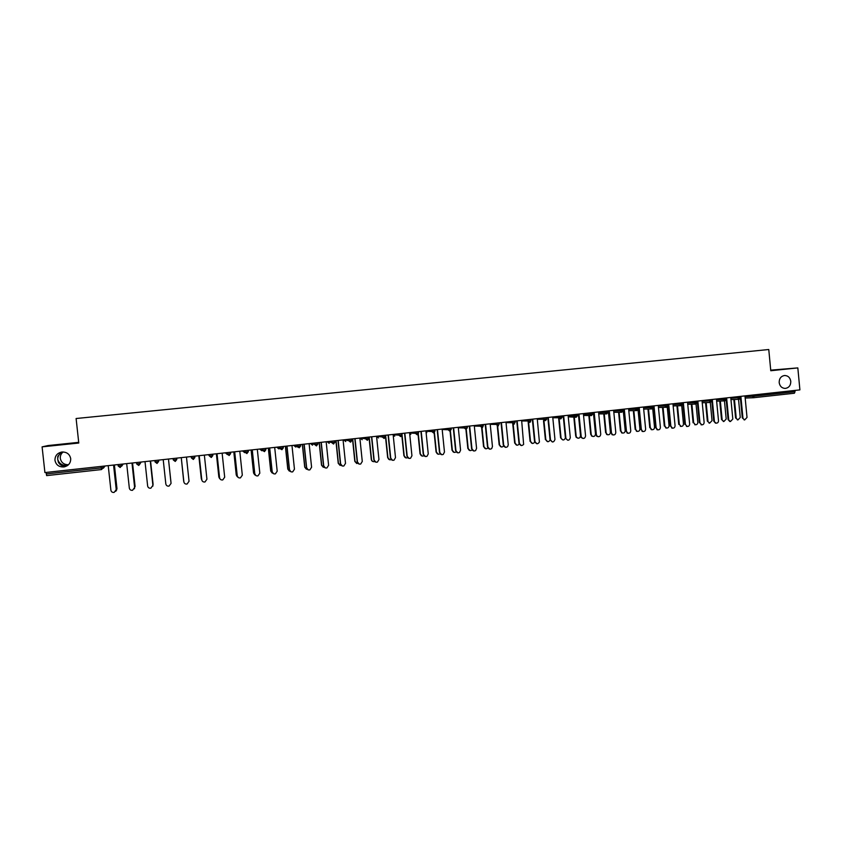 <?xml version="1.0" encoding="UTF-8"?>
<svg xmlns="http://www.w3.org/2000/svg" width="842" height="842" viewBox="0 0 842 842"><rect width="100%" height="100%" fill="white"/><g stroke="black" fill="none" stroke-linecap="round" stroke-linejoin="round"><path stroke-width="1.26" d="M779.176 382.584C779.808 386.225 781.797 388.173 785.133 388.425C788.87 387.888 790.764 385.52 790.785 381.331C790.101 377.553 788.017 375.606 784.534 375.5C780.955 376.185 779.176 378.553 779.176 382.584M67.718 465.373L66.813 465.521C62.129 465.584 59.087 463.521 57.698 459.332L58.403 462.332C60.066 465.121 62.445 466.384 65.55 466.11L67.16 465.763M63.15 451.954C61.056 453.638 60.108 455.785 60.298 458.385C61.213 462.616 63.939 464.731 68.486 464.721M54.962 460.332C56.004 464.973 59.024 467.173 64.003 466.931C68.518 465.837 70.76 463.079 70.707 458.648C69.718 454.112 66.781 451.901 61.919 452.017C57.245 453.017 54.93 455.785 54.962 460.332M64.466 444.081L56.509 445.039L64.466 444.081M770.746 370.364L777.177 369.775L770.756 370.491M78.706 442.345L48.068 445.544L42.1 446.86L44.921 472.572L799.9 389.878L797.827 367.901L770.725 370.143M42.1 446.86L78.78 443.029L76.106 418.516L768.767 349.514L770.777 370.733L797.827 367.901M753.99 394.909L754.106 396.203L795.037 391.709L794.922 390.425M795.037 391.709L794.385 393.235L753.506 397.74L745.17 398.045L753.337 397.74L751.874 395.14M46.268 473.941L101.229 467.91L101.514 469.562L46.636 475.604L46.099 472.446M61.455 452.08L57.751 456.396L57.698 459.332C57.709 456.322 59.182 453.87 62.108 451.996M744.591 419.895L742.297 417.895L744.717 419.895L747.022 417.422L744.97 395.898M742.297 417.895L740.444 398.477M742.928 417.885L740.876 396.35M737.855 419.884L735.582 417.906L737.981 419.884L740.255 417.443L738.529 399.329M734.445 399.476L736.203 417.906M733.824 399.497L735.582 417.906M729.835 421.526L728.077 419.516L730.456 421.526L732.814 419.042L730.751 397.456M728.077 419.516L726.183 399.813M728.698 419.516L726.625 397.908M715.489 423.158L713.763 421.158L716.1 423.158C717.647 423.189 718.447 422.368 718.51 420.684L716.437 399.024M713.763 421.158L711.816 400.834L710.238 402.487L708.796 399.855M714.374 421.158L712.29 399.476M701.723 424.821L699.955 422.81L701.639 424.81C703.217 424.873 704.049 424.052 704.122 422.326L702.028 400.603M699.365 422.8L697.271 401.118M699.955 422.81L697.86 401.055M687.219 426.484L685.441 424.463L687.072 426.462C688.693 426.568 689.556 425.747 689.64 423.989L687.535 402.192M684.862 424.463L682.757 402.708M685.441 424.463L683.336 402.644M672.632 428.168L671.832 428.104L670.842 426.136L672.4 428.115C674.074 428.283 674.958 427.462 675.063 425.652L672.947 403.792M670.274 426.126L668.159 404.307M670.842 426.136L668.716 404.255M723.825 421.495L721.51 419.516L723.867 421.495L726.193 419.053L724.457 400.897M720.352 401.034L722.12 419.516M719.742 401.055L721.51 419.516M709.68 423.116L707.343 421.137L709.648 423.116L712.037 420.663L710.153 401.024M706.164 402.613L707.943 421.137M705.564 402.623L707.343 421.137M695.429 424.757L693.671 422.768L695.345 424.736C696.902 424.81 697.723 423.989 697.797 422.295L696.039 404.065M691.882 404.192L693.671 422.768M691.303 404.202L693.092 422.758M681.073 426.399L679.315 424.41L680.925 426.368C682.536 426.484 683.378 425.673 683.462 423.926L681.694 405.591M677.515 405.781L679.315 424.41M676.947 405.802L678.747 424.4M666.643 428.062L665.854 427.999L664.864 426.052L666.411 428.01C668.064 428.178 668.937 427.368 669.043 425.578L667.243 407.065M663.054 407.381L664.864 426.052M662.496 407.402L664.306 426.052M657.939 429.852L657.055 429.757L656.139 427.82L657.613 429.767C659.339 430.02 660.265 429.209 660.391 427.336L658.255 405.391M655.592 427.81L653.455 405.918M656.139 427.82L654.002 405.865M652.108 429.725L651.234 429.63L650.319 427.715L651.771 429.641C653.487 429.894 654.402 429.094 654.529 427.241L652.697 408.465M648.498 408.991L650.319 427.715M647.961 409.012L649.782 427.704M643.162 431.557L642.162 431.409L641.341 429.515L642.699 431.42C644.488 431.778 645.467 430.978 645.625 429.02L643.477 407.012M640.804 429.504L638.668 407.539M641.341 429.515L639.194 407.486M637.478 431.409L636.499 431.262L635.678 429.388L637.015 431.272C638.794 431.63 639.762 430.841 639.909 428.904L638.036 409.696M633.847 410.612L635.678 429.388M633.321 410.622L635.163 429.378M628.279 433.262L627.132 433.041L626.448 431.22L627.648 433.051C629.521 433.556 630.553 432.777 630.753 430.725L628.595 408.644M625.932 431.209L623.775 409.17M626.448 431.22L624.29 409.117M622.754 433.093L621.628 432.872L620.943 431.072L622.133 432.883C623.985 433.388 625.006 432.62 625.206 430.588L623.122 409.244M619.102 412.233L620.943 431.072M618.596 412.243L620.438 431.062M613.292 434.988L611.945 434.63L611.46 432.935L612.45 434.651C614.418 435.367 615.523 434.63 615.797 432.441L613.618 410.286M610.955 432.914L608.787 410.812M611.46 432.935L609.282 410.759M607.935 434.798L606.608 434.44L606.124 432.767L607.103 434.461C609.04 435.177 610.145 434.451 610.408 432.283L608.303 410.864M604.261 413.843L606.124 432.767M603.767 413.843L605.63 432.756M598.22 436.714L596.599 436.135L596.368 434.661L597.094 436.156C599.136 437.219 600.357 436.545 600.735 434.156L598.546 411.938M595.883 434.64L593.694 412.464M596.368 434.661L594.178 412.412M593.021 436.503L591.431 435.935L591.189 434.472L591.915 435.956C593.936 436.998 595.136 436.345 595.504 433.977L593.389 412.496M589.316 415.401L591.189 434.472M588.832 415.401L590.716 434.461M583.032 438.461L581.106 437.493L581.18 436.398L581.58 437.514C583.674 439.082 585.001 438.545 585.569 435.893L583.369 413.601M580.706 436.377L578.507 414.127M581.18 436.398L578.97 414.085M578.012 438.229L576.107 437.272L576.17 436.188L576.57 437.293C578.633 438.85 579.949 438.314 580.517 435.693L578.38 414.148M574.255 416.79L576.17 436.188M573.791 416.79L575.707 436.167M567.75 440.219L565.992 438.65C567.982 440.945 569.413 440.608 570.308 437.64L568.097 415.274M565.435 438.124L563.214 415.811M565.887 438.145L563.666 415.759M562.898 439.966L561.151 438.419C562.793 440.587 564.214 440.429 565.414 437.966M559.046 417.758L561.046 437.914M558.604 417.758L560.604 437.893M552.363 441.987L550.5 439.913C552.247 442.734 553.731 442.587 554.952 439.461L552.72 416.958M550.058 439.882L547.826 417.495M550.5 439.913L548.258 417.443M547.679 441.703L545.827 439.661C547.153 442.26 548.605 442.345 550.194 439.892M543.795 419.263L543.879 420.095M543.943 420.674L545.827 439.661M543.511 420.674L545.395 439.629M536.88 443.755L534.996 441.682C536.301 444.302 537.775 444.408 539.417 442.008L537.238 418.653M534.575 441.661L532.333 419.19M534.996 441.682L532.754 419.148M532.365 443.46L530.513 441.408C531.523 443.808 532.923 444.081 534.702 442.218M528.46 420.958L528.587 422.137M528.608 422.389L530.513 441.408M528.06 420.989L528.123 421.621M528.197 422.389L530.092 441.387M521.282 445.555L519.398 443.471C520.388 445.871 521.798 446.165 523.629 444.376L521.651 420.358M518.998 443.439L516.735 420.895M519.398 443.471L517.135 420.853M516.946 445.229L515.083 443.166C515.999 445.481 517.367 445.818 519.188 444.187M513.031 422.663L513.167 424.042M513.178 424.126L515.083 443.166M512.641 422.695L512.746 423.8M512.778 424.115L514.683 443.145M505.579 447.355L503.695 445.26C504.495 447.481 505.832 447.912 507.705 446.544L508.242 444.744L505.968 422.074M503.305 445.239L501.032 422.621M503.695 445.26L501.422 422.579M501.422 447.007L499.559 444.944C500.348 447.134 501.664 447.565 503.516 446.207L503.579 446.134M497.496 424.379L499.559 444.944M497.117 424.41L497.254 425.757M497.264 425.863L499.18 444.913M489.77 449.165L487.886 447.07C488.57 449.165 489.833 449.67 491.696 448.586L492.454 446.555L490.17 423.81M487.518 447.039L485.224 424.347M487.886 447.07L485.592 424.305M485.792 448.797L483.929 446.734C484.603 448.797 485.855 449.291 487.697 448.228L487.855 448.07M481.845 426.105L483.929 446.734M481.487 426.136L483.561 446.702M473.846 450.986L471.973 448.891C472.572 450.891 473.793 451.438 475.625 450.565L476.572 448.365L474.267 425.547M471.615 448.86L469.31 426.094M471.973 448.891L469.657 426.052M470.057 450.596L468.194 448.533C468.794 450.491 469.994 451.049 471.815 450.175L472.025 449.996M466.257 429.357L468.194 448.533M465.763 427.862L467.847 448.491M457.816 452.828L455.943 450.733C456.501 452.649 457.68 453.238 459.49 452.501L460.574 450.196L458.258 427.304M455.606 450.691L453.291 427.852M455.943 450.733L453.617 427.81M454.206 452.407L452.354 450.333C452.901 452.238 454.07 452.817 455.859 452.091L456.09 451.922M450.396 431.009L452.354 450.333M450.081 431.136L452.028 450.302M441.671 454.68L439.808 452.575C440.324 454.438 441.471 455.059 443.26 454.417L444.471 452.038L442.145 429.073M439.492 452.533L437.156 429.609M439.808 452.575L437.472 429.578M438.261 454.238L436.409 452.165C436.924 454.006 438.061 454.606 439.829 453.985L440.04 453.849M434.419 432.599L436.409 452.165M434.135 432.799L436.103 452.122M425.421 456.532L423.568 454.438C424.052 456.259 425.178 456.89 426.947 456.332L428.262 453.901L425.915 430.841M423.263 454.396L420.916 431.388M423.568 454.438L421.21 431.357M422.189 456.069L420.358 453.996C420.842 455.796 421.958 456.417 423.705 455.869L423.873 455.775M418.327 434.072L420.358 453.996M418.064 434.377L420.063 453.954M409.044 458.406L407.212 456.311C407.675 458.101 408.78 458.743 410.538 458.248L411.938 455.764L409.57 432.641M406.928 456.259L404.56 433.188M407.212 456.311L404.834 433.156M406.012 457.911L404.192 455.838C404.655 457.606 405.749 458.248 407.486 457.753L407.591 457.711M402.076 435.198L404.192 455.838M401.866 435.809L403.918 455.796M392.551 460.29L390.741 458.195C391.193 459.953 392.288 460.616 394.024 460.164L395.498 457.648L393.119 434.44M390.467 458.143L388.088 434.988M390.741 458.195L388.351 434.956M389.709 459.774L387.92 457.701C388.373 459.437 389.457 460.09 391.172 459.648L391.193 459.637M385.615 435.261L387.92 457.701M385.341 435.293L387.667 457.659M375.932 462.184L374.153 460.09C374.595 461.837 375.679 462.5 377.416 462.09L378.953 459.543L376.553 436.251M373.911 460.037L371.511 436.809M374.153 460.09L371.754 436.777M374.511 461.5C372.806 461.9 371.732 461.248 371.301 459.522L371.543 459.574C371.953 461.258 372.995 461.921 374.679 461.584M369.217 437.061L371.543 459.574M368.985 437.082L371.301 459.522M359.187 464.089L357.461 461.995C357.882 463.721 358.966 464.405 360.692 464.026L362.281 461.448L359.871 438.082M357.229 461.953L354.819 438.629M357.461 461.995L355.04 438.608M356.755 463.521L354.819 461.405L358.039 463.521M352.703 438.861L355.04 461.458M352.493 438.892L354.819 461.405M342.326 465.994L340.642 463.921C341.063 465.637 342.136 466.321 343.862 465.973L345.504 463.363L343.073 439.924M340.431 463.868L338 440.471M340.642 463.921L338.21 440.45M340.094 465.405L338.231 463.3L341.263 465.468M336.084 440.682L338.431 463.353M335.884 440.703L338.231 463.3M325.317 467.91L323.707 465.858C324.128 467.563 325.191 468.247 326.906 467.931L328.601 465.3L326.159 441.776M323.517 465.805L321.076 442.334M323.707 465.858L321.255 442.313M323.307 467.289L321.528 465.216L324.37 467.415M319.339 442.524L321.707 465.268M319.16 442.534L321.528 465.216M308.183 469.836L306.656 467.815C307.067 469.51 308.13 470.194 309.856 469.889L311.593 467.247L309.119 443.639M306.488 467.752L304.025 444.197M306.656 467.815L304.183 444.176M306.372 469.183L304.709 467.131L307.33 469.362M302.488 444.365L304.867 467.194M302.331 444.387L304.709 467.131M290.9 471.752L289.49 469.773C289.89 471.467 290.953 472.162 292.679 471.878L294.458 469.204L291.974 445.513M289.343 469.72L286.859 446.081M289.49 469.773L286.996 446.06M289.311 471.078L287.775 469.068L290.153 471.299M285.512 446.228L287.911 469.131M285.375 446.239L287.775 469.068M273.461 473.657L272.198 471.752C272.598 473.436 273.661 474.141 275.376 473.867L277.197 471.183L274.692 447.407M272.071 471.688L269.566 447.976M272.198 471.752L269.693 447.955M272.092 472.951L270.714 471.015L272.819 473.215M268.419 448.091L270.84 471.078M268.303 448.112L270.714 471.015M255.863 475.541L254.779 473.751C255.179 475.425 256.242 476.13 257.968 475.867L259.82 473.172L257.305 449.312M254.673 473.678L252.158 449.881M254.779 473.751L252.263 449.87M254.716 474.814L253.547 472.983L255.326 475.109M251.211 449.986L253.642 473.046M251.116 449.996L253.547 472.983M238.086 477.372L237.244 475.762C237.633 477.425 238.696 478.14 240.433 477.888L242.317 475.172L239.781 451.238M237.16 475.688L234.623 451.796M237.244 475.762L234.697 451.786M237.17 476.614L236.244 474.951L237.718 476.972M233.876 451.88L236.328 475.025M233.802 451.891L236.244 474.951M220.151 479.119L219.573 477.782C219.972 479.445 221.036 480.161 222.772 479.919L224.688 477.193L222.13 453.164M219.509 477.709L216.962 453.733M219.573 477.782L217.025 453.722M219.467 478.34L218.836 476.94L219.878 478.73M216.426 453.796L218.899 477.014M216.373 453.796L218.836 476.94M202.069 480.729L201.785 479.814C202.185 481.477 203.248 482.203 204.985 481.971L206.932 479.224L204.364 455.112M201.743 479.74L199.175 455.68M201.785 479.814L199.217 455.68M198.849 455.722L201.901 480.34M198.817 455.722L201.333 479.024M183.924 482.192L183.872 481.866C184.261 483.529 185.335 484.255 187.071 484.034L189.05 481.266L186.461 457.069M183.703 481.371L181.262 457.648M183.872 481.866L181.272 457.638M163.211 459.616L165.821 483.929C166.211 485.592 167.284 486.318 169.031 486.108L171.052 483.413M170.989 482.487L168.474 459.048L171.042 483.329M145.013 461.616L147.645 486.013C148.034 487.676 149.108 488.402 150.865 488.192L152.918 485.329L152.865 486.15M152.897 485.413L150.276 461.037L152.918 485.329M153.086 484.529L150.56 461.006L153.107 484.455M126.679 463.626L129.331 488.107C129.721 489.77 130.805 490.497 132.562 490.297L134.667 487.413L134.425 488.792M132.036 463.037L134.667 487.413M131.983 463.037L134.625 487.497M135.057 486.592L132.51 462.984M135.099 486.508L132.562 462.974M108.218 465.647L110.891 490.212C111.281 491.875 112.365 492.612 114.133 492.423L116.291 489.518L115.796 491.307M113.638 465.047L116.291 489.518M113.565 465.058L116.228 489.602M116.049 490.833L116.964 488.581L116.48 490.349M116.901 488.665L114.333 464.973M116.964 488.581L114.407 464.963M745.044 396.656L754.106 396.203L753.516 397.729L794.406 393.225M102.966 466.215L103.124 467.636L101.229 467.91L101.072 466.426M730.814 398.203L740.592 397.645L740.476 396.393M739.244 399.308L737.729 397.95L737.613 396.708M716.51 399.771L723.373 399.529L723.246 398.277M702.102 401.339L711.795 400.803L711.679 399.54M687.609 402.918L694.376 402.708L694.25 401.455M673.011 404.507L679.736 404.318L679.61 403.055M653.003 406.444L653.592 407.339L653.487 406.244M658.328 406.107L665.001 405.939L664.875 404.676M643.541 407.717L650.171 407.56L650.045 406.297M628.669 409.338L635.236 409.201L635.121 407.928M613.692 410.97L620.217 410.854L620.091 409.58M598.609 412.612L605.082 412.517L604.956 411.233M583.432 414.264L589.863 414.19L589.737 412.906M568.161 415.916L574.528 415.864L574.402 414.58M552.784 417.59L559.099 417.569L558.972 416.274M546.426 417.643L546.553 418.937L545.563 419.106L543.564 419.274L543.437 417.969L543.564 419.274L545.227 420.684L546.511 419.537L545.227 420.684M537.301 419.274L543.564 419.274L545.216 420.684M530.807 419.358L530.934 420.653L529.913 420.821L527.934 420.989L527.787 419.684M521.714 420.958L527.923 420.989L529.597 422.4L530.586 421.842L529.597 422.4M515.083 421.074L515.209 422.379L514.167 422.558L512.199 422.716L512.041 421.41L512.178 422.716L513.862 424.136L514.609 423.821L513.894 424.126M506.021 422.652L512.178 422.716L513.852 424.136M499.253 422.81L499.38 424.126L498.296 424.294L496.327 424.452L496.191 423.147L496.348 424.463L498.611 425.684L498.022 425.884M490.223 424.357L496.327 424.452L498.011 425.884M483.308 424.557L482.55 427.494M474.32 426.073L480.361 426.21L480.235 424.894L480.361 426.21L482.066 427.641M467.257 426.315L467.394 427.631L466.247 427.82L464.331 427.978L464.163 426.652M458.311 427.799L464.289 427.978L466.015 429.409L464.289 427.978L464.205 426.652M451.102 428.083L451.238 429.409L449.87 431.188M442.187 429.525L448.112 429.757L447.976 428.431M434.83 429.873L434.967 431.199L433.588 432.977L431.82 431.536L431.683 430.209M425.957 431.272L431.872 431.546L433.872 432.914M418.442 431.662L418.579 432.998L417.19 434.777M409.612 433.009L415.422 433.346L415.285 432.009M401.95 433.472L402.087 434.809L400.824 434.998L398.897 435.156L398.761 433.819M393.151 434.756L398.897 435.156L400.666 436.609L402.087 434.83M376.753 436.23L382.268 436.987L382.131 435.64M368.617 437.124L368.754 438.471L367.333 440.271L365.523 438.819L365.386 437.472M360.418 438.019L365.596 438.819L367.522 440.24M351.767 438.966L351.914 440.313L350.661 442.103M343.968 439.819L348.662 440.671L348.514 439.324M334.811 440.829L334.948 442.176L333.548 442.387L331.674 442.534L331.538 441.187M327.412 441.64L331.674 442.534L333.485 444.008L334.948 442.197M317.729 442.692L317.876 444.05L316.413 445.881M310.73 443.46L314.571 444.418L314.434 443.06M300.531 444.576L300.668 445.944L299.194 447.786L297.352 446.313L297.205 444.944M293.942 445.302L299.352 447.755M283.207 446.481L283.354 447.849L281.86 449.691L280.007 448.218L279.86 446.839M277.039 447.155L282.007 449.67M265.756 448.386L265.904 449.765L264.409 451.617L262.536 450.133L262.388 448.754M260.01 449.018L264.546 451.596M248.19 450.312L248.337 451.691L246.822 453.554L244.938 452.059L244.79 450.68M242.875 450.891L246.959 453.533M230.487 452.249L230.634 453.638L229.108 455.501L227.224 454.006L227.077 452.628M225.614 452.785L229.245 455.48M212.668 454.206L212.815 455.596L211.279 457.469L209.374 455.975L209.226 454.585M208.227 454.691L211.405 457.448M194.713 456.175L194.86 457.564L193.313 459.448L191.397 457.943L191.25 456.553M190.724 456.606L193.439 459.427M176.631 458.153L176.778 459.553L175.22 461.437L173.284 459.932L173.136 458.532M173.094 458.543L173.284 459.932L175.336 461.416M158.412 460.142L158.57 461.553L158.77 460.111M155.002 460.521L155.149 461.942L156.991 463.447L158.57 461.553L155.044 461.932L154.896 460.532M140.067 462.153L140.225 463.563L140.909 462.069M136.625 462.532L136.783 463.963L138.751 465.458L140.225 463.563L136.678 463.953L136.52 462.542M121.585 464.184L121.743 465.594L122.932 464.037M118.112 464.563L118.269 465.994L120.143 467.51L121.743 465.594L118.175 465.984L118.017 464.573M46.626 475.604L101.514 469.562L104.818 466.015M716.637 401.16L724.92 400.887L723.373 399.529L726.246 399.213L726.12 397.961M710.459 402.476L702.239 402.729M695.924 404.076L694.376 402.708L697.26 402.402L697.144 401.139M681.294 405.686L679.736 404.318L682.63 404.002L682.515 402.739M667.917 405.676L667.78 404.349M667.074 405.76L667.906 405.623L666.59 407.307L665.001 405.939L667.074 405.76M666.569 407.307L658.465 407.496M643.677 409.096L651.761 408.938L650.171 407.56L653.087 407.244L652.96 405.981M636.836 410.591L635.236 409.201L638.162 408.886L638.047 407.612M613.818 412.317L621.828 412.243L620.217 410.854L623.143 410.538L623.027 409.254M598.736 413.906L606.714 413.906L605.082 412.517L608.029 412.191L607.903 410.907M583.548 415.453L591.494 415.58L589.863 414.19L592.81 413.864L592.684 412.58M576.16 417.274L574.528 415.864L577.496 415.548L577.37 414.253M560.74 418.969L559.099 417.569L562.077 417.232L561.951 415.948M529.586 422.4L527.923 420.989L527.808 419.684M482.077 427.641L480.403 426.21L483.445 425.873M466.036 429.399L467.394 427.662M448.028 428.42L448.165 429.757L451.238 429.409M449.849 431.188L448.112 429.757L450.196 431.104M431.746 430.209L431.872 431.546L434.967 431.199M426.831 432.63L426.084 432.525M415.348 431.999L415.485 433.346L418.579 432.998M417.179 434.788L415.422 433.346L417.453 434.725M410.833 434.388L409.717 434.062M394.73 436.167L393.214 435.377M382.205 435.63L382.342 436.987L384.047 438.429L385.478 436.651L382.268 436.987L384.278 438.387M378.511 437.945L376.784 436.524M365.46 437.472L365.596 438.819L368.754 438.471M362.186 439.735L360.45 438.324M348.599 439.313L348.735 440.671L351.914 440.313M350.461 442.134L348.735 440.671L350.451 442.134M345.757 441.545L343.999 440.124M329.201 443.366L327.443 441.934M314.519 443.05L314.666 444.418L317.876 444.05M316.403 445.892L314.571 444.418L316.571 445.86M312.54 445.197L310.761 443.766M297.3 444.934L297.437 446.313L300.668 445.944M295.763 447.039L293.974 445.607M279.954 446.839L280.102 448.218L283.354 447.849M278.87 448.902L277.071 447.46M262.483 448.744L262.63 450.133L265.904 449.765M261.862 450.765L260.041 449.323M244.896 450.67L245.043 452.07L248.337 451.691M244.727 452.649L242.906 451.207M227.172 452.617L227.319 454.017L230.634 453.638M227.372 454.554L225.645 453.091M209.321 454.575L209.469 455.975L212.815 455.596M191.345 456.543L191.492 457.953L194.86 457.564M173.242 458.522L173.389 459.942L176.778 459.553M158.601 461.395L158.801 460.416M157.107 463.426L155.044 461.932M140.94 462.374L139.509 464.216M138.751 465.458L136.678 463.953M122.964 464.342L121.711 466.152M120.248 467.489L118.175 465.994M104.85 466.331L103.387 468.184M68.181 465.005L67.128 465.479M65.876 466.058L64.003 466.931M730.951 399.592L739.265 399.308L740.592 397.666M724.92 400.887L726.246 399.245M687.735 404.307L695.945 404.076L697.271 402.423M673.147 405.897L681.315 405.686L682.641 404.034M651.761 408.938L653.087 407.275M628.795 410.707L636.847 410.591L638.173 408.917M621.828 412.243L623.154 410.57M606.714 413.906L608.029 412.222M591.494 415.58L592.821 413.896M568.245 416.822L576.181 417.274L577.496 415.58M552.794 417.779L559.13 417.758L560.751 418.969L562.077 417.274M398.834 433.809L398.971 435.156L400.666 436.609M331.622 441.176L331.759 442.545L333.674 443.976M744.717 419.895L744.086 419.895M737.36 419.884L737.981 419.884M701.639 424.81L701.049 424.8M687.072 426.462L686.493 426.452M672.4 428.115L671.832 428.104M723.257 421.495L723.867 421.495M709.059 423.116L709.648 423.116M694.755 424.736L695.345 424.736M680.357 426.368L680.925 426.368M665.854 427.999L666.411 428.01M657.613 429.767L657.055 429.757M651.234 429.63L651.771 429.641M642.699 431.42L642.162 431.409"/></g></svg>
